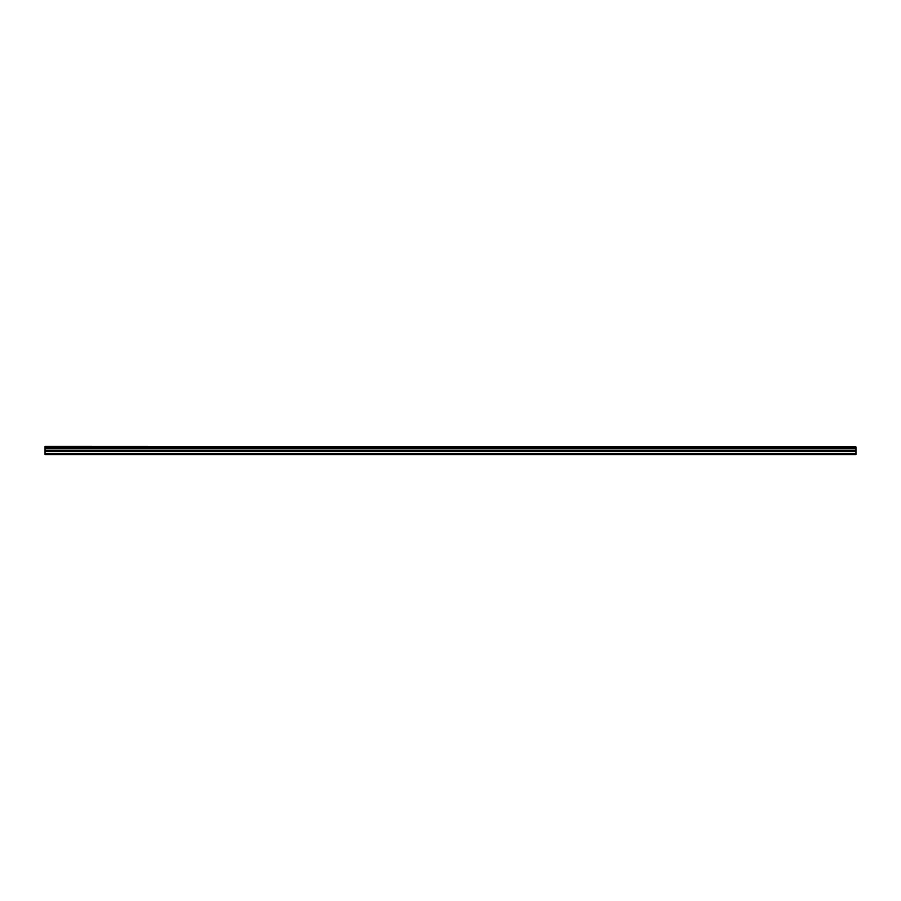 <?xml version="1.0" encoding="UTF-8"?>
<svg xmlns="http://www.w3.org/2000/svg" width="901" height="901" viewBox="0 0 901 901"><rect width="100%" height="100%" fill="white"/><g stroke="black" fill="none" stroke-linecap="round" stroke-linejoin="round"><path stroke-width="1.35" d="M45.05 446.783L855.95 446.783L45.05 446.434L45.05 447.482L855.95 447.482L855.95 450.286L45.05 450.286L45.05 454.566L855.95 454.566L855.95 450.286M45.05 447.482L45.05 450.286M855.95 446.783L855.95 447.482M45.05 453.958L855.95 453.958M45.05 451.649L855.95 451.649M45.05 448.349L855.95 448.349M45.05 450.725L855.95 450.725"/></g></svg>
